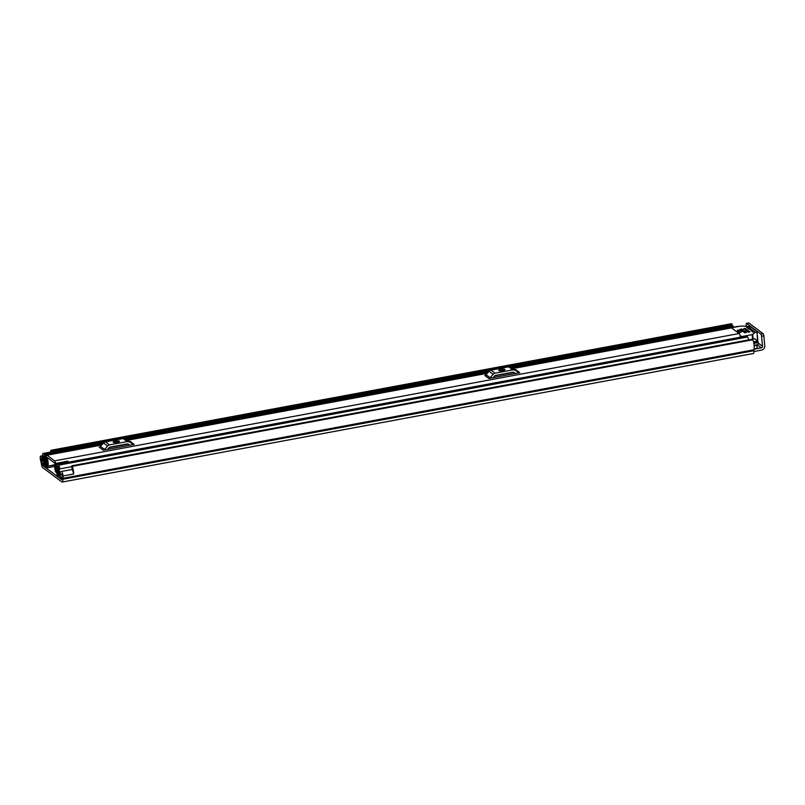 <?xml version="1.0" encoding="UTF-8"?>
<svg xmlns="http://www.w3.org/2000/svg" width="805" height="805" viewBox="0 0 805 805"><rect width="100%" height="100%" fill="white"/><g stroke="black" fill="none" stroke-linecap="round" stroke-linejoin="round"><path stroke-width="1.21" d="M753.963 351.523L761.53 350.115A3.784 3.451 126.8 0 0 764.75 345.848L763.824 335.826L761.56 336.238L762.496 346.261L758.26 343.101M61.361 471.478L71.685 469.567A3.321 0.966 -100.5 0 1 71.726 469.546A3.321 0.966 -100.5 0 1 72.037 469.647A3.321 0.966 -100.5 0 1 73.446 474.004L63.072 475.966A7.004 2.033 79.5 0 1 62.76 478.331L62.77 479.267A3.784 1.097 79.5 0 1 62.216 482.054A3.784 1.097 79.5 0 1 61.864 481.943L42.836 467.715A3.784 1.097 79.5 0 1 41.256 463.187L41.075 462.11A7.004 2.033 79.5 0 1 40.25 458.9L40.28 458.931A3.321 0.966 -100.5 0 1 40.723 456.083A3.321 0.966 -100.5 0 1 41.035 456.183A3.321 0.966 -100.5 0 1 41.427 456.656L43.037 459.333L42.967 461.275L41.246 458.468L41.095 459.534L41.83 459.393M757.213 344.761L761.319 347.83L754.074 349.179M63.042 475.946A3.321 0.966 -100.5 0 0 61.633 471.589A3.321 0.966 -100.5 0 0 61.321 471.489A3.321 0.966 -100.5 0 0 61.271 471.499L59.952 471.982L60.425 474.326L61.844 473.873L62.227 475.342A4.609 1.338 79.5 0 1 62.055 476.298A3.321 0.966 -100.5 0 0 61.945 478.291L61.653 479.659L42.625 465.431L42.011 463.388A3.321 0.966 -100.5 0 0 41.488 460.923A4.609 1.338 79.5 0 1 41.095 459.534M72.661 470.563A4.609 1.338 -100.5 0 0 71.756 467.353L71.615 466.145L72.249 466.337A7.004 2.033 -100.5 0 1 73.658 474.004L63.072 475.966M62.216 482.054L753.379 353.496A3.784 1.097 -100.5 0 0 753.923 350.708L753.913 349.773A7.004 2.033 -100.5 0 0 752.826 339.75L72.249 466.337M752.273 339.277L752.826 339.75M731.514 323.761L732.188 324.606L51.611 451.192L50.916 450.387A7.004 2.033 -100.5 0 0 50.524 452.078M732.188 324.606L732.319 325.612M51.611 451.192L732.248 324.828M761.319 347.83A1.379 1.258 126.8 0 0 762.496 346.261M746.305 326.277L746.165 324.717A1.841 0.533 -100.5 0 1 746.426 323.358A1.841 0.533 -100.5 0 1 746.597 323.419L760.795 334.035L763.049 333.612A1.841 0.533 79.5 0 1 763.824 335.826M748.539 323.057A1.841 0.533 79.5 0 1 748.68 322.946A1.841 0.533 79.5 0 1 748.861 322.996L763.049 333.612M761.56 336.238A1.841 0.533 -100.5 0 0 760.795 334.035M43.581 459.232L43.037 459.333M43.712 461.134L42.967 461.275M61.975 474.034L60.425 474.326M47.918 458.015L47.183 458.156L47.223 457.502L54.78 463.147L54.951 463.972A6.319 1.831 79.5 0 0 55.515 471.509L56.058 472.364L56.229 471.277A3.914 1.137 79.5 0 1 55.676 465.954A2.858 0.835 -100.5 0 0 55.575 463.137A2.858 0.835 -100.5 0 0 54.569 460.863L47.012 455.217A2.858 0.835 -100.5 0 0 46.74 455.127A2.858 0.835 -100.5 0 0 46.75 459.283A3.914 1.137 79.5 0 1 47.173 464.505L47.857 466.236L54.81 464.666M740.338 337.204A2.858 0.835 -100.5 0 0 739.131 333.532L731.574 327.877A2.858 0.835 -100.5 0 0 731.312 327.796L512.775 368.449M134.234 444.42L103.261 450.176L99.186 447.127A2.214 2.023 126.8 0 0 100.484 446.393L103.523 442.961A3.321 3.029 -53.2 0 1 105.465 441.844L123.135 438.564A3.321 3.029 -53.2 0 1 125.208 438.926L128.77 441.13A2.214 2.023 126.8 0 0 130.158 441.371L134.234 444.42A2.214 2.023 -53.2 0 1 132.855 444.179L128.77 441.13M519.799 372.705L488.836 378.461L484.751 375.412A2.214 2.023 126.8 0 0 486.049 374.667L489.088 371.246A3.321 3.029 -53.2 0 1 491.03 370.129L508.7 366.849A3.321 3.029 -53.2 0 1 510.773 367.211L514.345 369.404A2.214 2.023 126.8 0 0 515.723 369.656L519.799 372.705A2.214 2.023 -53.2 0 1 518.42 372.453L514.345 369.404M128.126 444.078L109.108 447.61M513.691 372.353L494.673 375.895M47.183 458.156A6.319 1.831 79.5 0 1 48.048 465.924M107.528 449.391L109.218 447.489A0.926 0.845 126.8 0 1 109.752 447.188L127.421 443.897A0.926 0.845 126.8 0 1 128.005 443.998L129.967 445.215M117.963 442.136A2.304 0.664 -5.3 0 0 119.502 441.351A2.304 0.664 -5.3 0 0 116.453 441.009L114.713 441.331A2.304 0.664 -5.3 0 0 113.173 442.106A2.304 0.664 -5.3 0 0 116.222 442.458L117.963 442.136M125.208 438.926L132.855 444.179M129.283 441.975A3.321 3.029 126.8 0 0 127.21 441.613L123.135 438.564M105.465 441.844L109.54 444.893L127.21 441.613M109.54 444.893A3.321 3.029 126.8 0 0 107.598 446.01L103.523 442.961M100.484 446.393L104.559 449.442L107.598 446.01M104.559 449.442A2.214 2.023 -53.2 0 1 103.261 450.176M493.103 377.666L494.783 375.774A0.926 0.845 126.8 0 1 495.317 375.462L512.986 372.182A0.926 0.845 126.8 0 1 513.57 372.282L515.532 373.5M503.528 370.411A2.304 0.664 -5.3 0 0 505.067 369.636A2.304 0.664 -5.3 0 0 502.018 369.284L500.277 369.606A2.304 0.664 -5.3 0 0 498.738 370.391A2.304 0.664 -5.3 0 0 501.787 370.743L503.528 370.411M510.773 367.211L518.42 372.453M514.858 370.26A3.321 3.029 126.8 0 0 512.775 369.898L508.7 366.849M491.03 370.129L495.105 373.178L512.775 369.898M495.105 373.178A3.321 3.029 126.8 0 0 493.173 374.295L489.088 371.246M486.049 374.667L490.124 377.716L493.173 374.295M490.124 377.716A2.214 2.023 -53.2 0 1 488.836 378.461M59.419 475.041L58.544 475.212L58.715 477.144L59.862 477.999A2.123 0.614 -100.5 0 0 60.063 478.059A2.123 0.614 -100.5 0 0 60.043 474.94A4.518 1.318 79.5 0 1 59.489 468.963A2.123 0.614 -100.5 0 0 59.429 466.87A2.123 0.614 -100.5 0 0 58.674 465.159L57.537 464.314A2.123 0.614 -100.5 0 0 57.336 464.244A2.123 0.614 -100.5 0 0 57.376 467.413A3.824 1.117 79.5 0 1 57.859 472.626A2.123 0.614 -100.5 0 0 57.779 473.904L57.819 474.548M58.544 475.212L59.691 475.936A6.551 1.902 79.5 0 1 58.886 467.252L57.708 466.377A5.856 1.701 79.5 0 1 58.453 474.346L58.483 474.839A2.395 0.694 79.5 0 1 58.141 476.61A2.395 0.694 79.5 0 1 57.91 476.54L57.869 476.51A2.304 0.674 -100.5 0 1 56.934 473.934L55.907 465.451A2.485 0.725 -100.5 0 1 55.968 463.74L67.238 461.195L68.173 461.899L57.075 463.962L56.561 465.773L57.688 474.568M46.157 465.944L45.915 465.038A2.123 0.614 -100.5 0 0 45.573 463.439A3.824 1.117 79.5 0 1 45.09 458.226A2.123 0.614 -100.5 0 0 45.04 456.133A2.123 0.614 -100.5 0 0 44.285 454.402L43.148 453.547A2.123 0.614 -100.5 0 0 42.947 453.487A2.123 0.614 -100.5 0 0 42.967 456.606A4.518 1.318 79.5 0 1 43.52 462.593A2.123 0.614 -100.5 0 0 43.591 464.676A2.123 0.614 -100.5 0 0 44.345 466.387L45.483 467.252L45.311 465.31L44.124 464.294A6.551 1.902 79.5 0 0 43.319 455.62L44.496 456.495A5.856 1.701 79.5 0 0 45.241 464.465L45.291 464.978A2.395 0.694 79.5 0 0 46.288 467.846L46.338 467.886A2.304 0.674 -100.5 0 0 46.549 467.947A2.304 0.674 -100.5 0 0 46.901 466.437L46.378 458.327A2.485 0.725 -100.5 0 0 45.976 456.264L44.748 454.745L45.704 457.663L46.187 465.954M756.569 348.404A2.123 0.614 -100.5 0 0 756.77 348.464A2.123 0.614 -100.5 0 0 756.75 345.355A4.518 1.318 79.5 0 1 756.599 344.872M746.074 336.238A2.123 0.614 79.5 0 1 746.235 336.108A2.123 0.614 79.5 0 1 746.436 336.168L747.573 337.013A2.123 0.614 79.5 0 1 748.479 339.921L754.657 338.744L757.807 341.058L758.23 342.608A2.767 0.805 79.5 0 1 757.827 344.641L754.124 345.335M731.685 325.482A2.123 0.614 79.5 0 1 731.846 325.351A2.123 0.614 79.5 0 1 732.047 325.411L733.184 326.256A2.123 0.614 79.5 0 1 733.768 327.343M44.889 454.312L55.998 452.249L56.712 453.275M46.529 455.288L45.684 455.449M67.922 461.174L56.823 463.237L57.075 463.962M56.823 463.237L56.139 463.257M737.38 330.292L739.956 332.213L741.858 331.851L739.292 329.939L737.38 330.292L737.44 330.835M748.519 328.742L748.378 327.132L746.547 327.243L749.214 329.265L750.974 328.973M731.322 327.796L741.385 326.005L750.059 326.488L756.921 331.378L752.162 334.639L742.119 336.5L740.147 335.846M751.699 331.117L751.578 329.809L750.743 330.402M750.703 329.97L753.067 332.143L754.506 331.59L752.162 329.839L752.323 331.579M741.455 330.342L741.335 329.034L740.157 329.356L741.848 330.634L743.599 330.352L741.918 329.064L742.069 330.684M744.323 332.485L744.202 331.177L743.025 331.499L744.716 332.777L746.477 332.495L744.786 331.217L744.937 332.837M744.927 329.698L744.806 328.39L743.649 328.742L748.187 332.133L749.938 331.851L745.39 328.42L745.551 330.161M748.378 327.132L748.771 328.923M757.616 340.918L756.931 331.539M756.881 331.579L757.706 339.811M751.578 329.809L752.162 329.839M741.335 329.034L741.918 329.064M744.202 331.177L744.786 331.217M744.806 328.39L745.39 328.42M750.954 328.933L748.61 327.182M737.37 330.855L739.996 332.717M43.732 465.23L42.625 465.431M42.896 456.385L41.427 456.656M42.625 460.712L41.488 460.923M43.44 463.127L42.011 463.388M43.44 463.519L42.041 463.771M753.913 349.773L62.76 478.331M753.883 350.326L62.73 478.884M753.923 350.708L62.77 479.267M748.861 322.996L746.597 323.419M739.131 333.532L54.569 460.863M731.574 327.877L512.946 368.549M487.236 373.329L127.381 440.265M101.672 445.044L47.012 455.217M116.453 441.009L116.574 442.388M114.713 441.331L114.833 442.589M502.018 369.284L502.149 370.672M500.277 369.606L500.398 370.864M756.75 345.355L754.174 345.828M62.156 474.548L60.043 474.94M71.585 466.709L59.489 468.963M54.77 464.978L46.901 466.437M747.573 337.013L58.674 465.159M746.436 336.168L57.537 464.314M732.047 325.411L509.515 366.798M490.235 370.391L123.95 438.524M104.66 442.106L43.148 453.547M733.184 326.256L511.296 367.533M488.645 371.739L125.731 439.248M103.08 443.464L44.285 454.402M45.734 458.105L45.09 458.226M59.198 474.205L58.453 474.346M59.208 474.266L58.443 474.407M59.318 474.688L58.483 474.839M45.12 464.103L44.124 464.294M45.171 464.274L44.164 464.455M738.165 326.377L733.727 327.202L738.084 326.347M754.748 338.774L752.444 339.197M753.5 341.863L757.807 341.058M758.189 342.165L753.762 342.99M758.23 342.608L753.842 343.423M747.201 327.061L747.271 327.806M753.118 339.036L752.685 334.457M752.162 334.639L752.584 339.136M740.942 336.44L741.003 337.084M748.68 322.946L746.426 323.358M42.735 455.711L40.723 456.083M71.726 469.546L61.321 471.489M752.383 339.197L71.806 465.783M731.624 323.68L51.047 450.267M56.722 472.233L56.058 472.364M54.77 464.948L47.857 466.236M487.377 373.168L127.21 440.164M101.812 444.883L46.74 455.127M756.77 348.464L754.104 348.968M61.905 477.717L60.063 478.059M746.235 336.108L57.336 464.244M731.846 325.351L508.951 366.808M490.788 370.189L123.376 438.524M105.214 441.905L42.947 453.487M58.664 476.52L58.141 476.61M46.549 467.947L54.71 466.437M756.972 331.449L757.777 340.153"/></g></svg>
